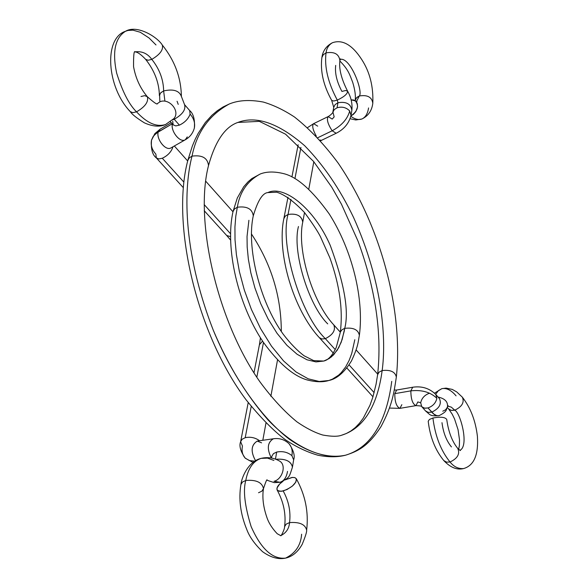 <?xml version="1.0" encoding="UTF-8"?>
<svg xmlns="http://www.w3.org/2000/svg" width="588" height="588" viewBox="0 0 588 588"><rect width="100%" height="100%" fill="white"/><g stroke="black" fill="none" stroke-linecap="round" stroke-linejoin="round"><path stroke-width="0.88" d="M248.9 220.287L247.041 236.486L247.173 246.967L248.349 259.132L250.848 272.891L254.92 287.922L260.704 303.614L268.179 319.108L277.08 333.359L286.937 345.34L297.116 354.277L306.973 359.775L315.969 361.899L323.753 361.054L326.583 359.981L331.529 356.798L337.247 350.176L341.187 342.282L344.267 331.125L344.73 328.354L342.054 329.706L340.43 331.838L342.054 329.706L344.73 328.354C349.176 311.331 344.37 283.747 330.324 245.578C314.168 208.203 283.857 184.75 267.885 192.577C283.857 184.75 314.168 208.203 330.324 245.578C344.37 283.747 349.176 311.331 344.73 328.354C353.359 327.332 358.239 329.67 359.364 335.366L359.349 335.513M354.814 339.717L351.705 353.601L349.118 360.451L345.656 366.927L341.194 372.711L338.548 375.217L332.36 379.172L328.817 380.502L319.24 381.48L308.178 378.804L296.058 371.976L283.556 360.914L271.458 346.111L260.543 328.53L251.399 309.435L244.343 290.119L239.404 271.649L236.405 254.758L235.024 239.845L234.935 227.019L235.795 216.215L237.331 207.241L234.509 208.953L233.01 211.614L234.509 208.953L237.331 207.241C239.75 192.041 247.416 180.942 260.322 173.952C247.416 180.942 239.75 192.041 237.331 207.241C246.923 205.976 252.245 208.843 253.281 215.847L253.244 216.024M233.046 211.445L237.324 197.958L243.719 186.749L248.062 181.81L251.826 178.598L260.322 173.952C266.798 171.461 274.692 171.38 283.989 173.717C297.271 177.054 312.36 190.475 329.251 213.973C352.271 250.253 364.207 298.939 359.364 335.366C358.239 329.67 353.359 327.332 344.73 328.354L342.157 339.511L338.747 347.64L333.653 354.799L329.177 358.54L323.753 361.054L313.676 360.62L304.099 355.777C297.19 350.566 290.215 343.37 283.188 334.182C259.381 301.262 246.394 246.637 253.281 215.847C252.245 208.843 246.923 205.976 237.331 207.241L235.795 216.215L234.935 227.019L235.024 239.845L236.405 254.758L239.404 271.649L244.343 290.119L251.399 309.435L260.543 328.53L271.458 346.111L283.556 360.914L296.058 371.976L308.178 378.804L319.24 381.48L328.817 380.502C322.93 382.354 315.609 382.134 306.84 379.855C293.133 375.791 278.565 363.171 263.137 341.988C238.015 304.643 224.822 248.018 233.01 211.614M391.74 381.362C388.234 408.587 377.915 445.366 345.715 455.156C330.177 458.603 310.714 454.046 289.296 439.192C260.418 417.017 231.826 375.232 213.209 330.03C181.523 248.548 184.154 185.911 192.019 156.151C196.73 132.381 209.144 114.998 229.276 103.995C238.53 100.158 249.9 99.519 263.373 102.069C273.692 105.127 284.092 110.132 294.581 117.078C309.994 129.301 324.547 144.677 338.24 163.207C381.017 225.99 403.383 311.295 396.334 377.077C395.195 371.792 390.469 369.617 382.156 370.55C378.937 394.599 369.631 426.557 341.591 435.23C369.631 426.557 378.937 394.599 382.156 370.55L379.047 372.175L377.606 374.784L379.047 372.175L382.156 370.55C386.176 341.194 383.633 284.474 353.594 217.523C339.945 189.057 323.643 165.125 304.68 145.721C278.58 123.157 256.309 115.395 237.875 122.436C256.309 115.395 278.58 123.157 304.68 145.721C323.643 165.125 339.945 189.057 353.594 217.523C383.633 284.474 386.176 341.194 382.156 370.55C390.469 369.617 395.195 371.792 396.334 377.077L396.319 377.217M187.844 160.311L192.364 145.993L195.12 139.452L198.2 133.351L205.322 122.524L211.893 115.285L217.317 110.72L223.131 106.942L229.276 103.995C209.144 114.998 196.73 132.381 192.019 156.151L189.307 157.856L187.8 160.487L189.307 157.856L192.019 156.151C202.059 154.776 207.564 157.9 208.527 165.522L208.483 165.706M208.527 165.522C215.274 141.186 225.057 126.824 237.875 122.436L259.315 121.348L285.54 134.182L313.566 161.428L331.735 187.131L341.452 204.19L358.129 241.381C375.585 289.245 382.075 333.712 377.606 374.784L376.055 384.302L372.77 397.4L369.977 405.235L363.31 418.105L359.452 423.264L355.328 427.542L350.97 430.938L346.398 433.488L341.591 435.23C337.777 436.671 331.507 436.605 322.783 435.032C314.815 432.628 306.194 428.233 296.925 421.846C284.533 411.718 272.273 398.473 260.139 382.112C217.273 321.673 194.18 220.471 208.527 165.522C207.564 157.9 202.059 154.776 192.019 156.151C184.154 185.911 181.523 248.548 213.209 330.03C227.835 364.803 246.041 394.695 267.841 419.707C296.683 449.739 325.274 460.198 345.715 455.156C337.806 457.258 328.567 457.295 318.012 455.259C307.223 452.157 296.403 447.02 285.548 439.846C273.751 431.07 260.58 417.7 246.034 399.73C197.296 334.844 170.748 224.792 187.8 160.487M317.696 126.141L313.61 123.664C311.868 125.597 312.765 129.75 316.307 136.137C312.75 129.683 311.853 125.531 313.61 123.664L328.178 116.571C326.428 119.254 327.759 123.987 332.169 130.779L336.167 133.263L332.169 130.779L317.799 137.717L332.169 130.779C341.753 125.531 347.596 118.916 349.698 110.956L351.014 115.351L349.698 110.956C347.596 118.916 341.753 125.531 332.169 130.779C327.795 124.09 326.465 119.357 328.178 116.571L332.213 119.085L334.153 116.902L332.911 111.97L334.256 109.588L337.056 107.788L337.938 102.746L335.145 104.554L333.712 107.376L335.138 104.568L337.938 102.746L337.306 100.107C328.038 82.783 324.282 67.039 326.031 52.876C326.634 48.245 328.765 44.864 332.44 42.733C342.473 39.205 352.271 44.85 361.818 59.667C369.837 72.096 373.498 86.627 372.807 103.245C371.903 97.079 367.404 94.653 359.319 95.984L356.46 101.577L359.319 95.984L357.225 97.16L355.696 98.931L355.115 100.621L356.519 97.806L359.319 95.984C363.406 91.779 350.47 56.874 340.217 59.388C350.47 56.874 363.406 91.779 359.319 95.984C367.404 94.653 371.903 97.079 372.807 103.245L372.785 103.414M368.566 107.949C367.691 113.719 365.442 117.416 361.826 119.033C358.518 120.128 354.851 119.217 350.83 116.306C354.851 119.217 358.518 120.128 361.826 119.033L355.791 119.974L350.103 118.732M321.915 57.352C322.878 50.774 326.391 45.901 332.44 42.733C328.765 44.864 326.634 48.245 326.031 52.876L323.304 54.706L321.886 57.521L323.304 54.706L326.031 52.876C324.282 67.039 328.038 82.783 337.306 100.107L333.668 101.033L331.683 100.386L333.668 101.033L337.306 100.107C344.193 96.814 347.626 93.83 347.596 91.147C347.626 93.83 344.193 96.814 337.306 100.107L337.938 102.746L337.056 107.788L334.271 109.574L332.815 112.411L333.712 107.376M333.697 324.767L333.793 324.87C312.441 302.379 296.69 249.4 302.746 222.154C301.74 215.825 296.844 213.253 288.054 214.444C279.476 244.637 300.497 314.903 325.348 338.651C333.058 334.69 335.866 330.096 333.793 324.87C335.799 330.191 332.984 334.785 325.348 338.651L321.974 339.004L319.35 337.674L321.952 338.997L325.348 338.651L335.248 349.61L325.348 338.651C300.497 314.903 279.476 244.637 288.054 214.444L290.95 199.325L288.054 214.444L285.254 216.119L283.828 218.743L285.268 216.105L288.054 214.444C296.742 213.209 301.637 215.781 302.746 222.154L302.717 222.308M401.847 404.669L399.928 408.351C396.532 406.896 394.82 402.001 394.791 393.651L410.858 390.866C421.75 389.624 430.423 392.108 436.862 398.304L435.848 394.519L436.862 398.311C435.877 402.912 432.922 406.124 427.983 407.94L424.97 408.226L422.368 407.241L421.728 406.631L420.699 402.765C421.692 398.194 424.632 395.004 429.519 393.188M394.269 390.065L396.694 390.02L394.791 393.651L396.694 390.02L412.702 387.227L410.858 390.866L412.71 387.227C421.883 385.89 429.6 388.323 435.848 394.519L435.745 394.401M420.699 402.758L417.825 401.942L415.966 405.632C412.6 404.059 410.894 399.134 410.858 390.866C410.924 399.237 412.629 404.162 415.966 405.632C420.03 405.786 421.964 406.139 421.772 406.698L424.507 408.16L427.983 407.94L433.238 413.717L436.965 415.767L438.949 415.731L436.436 415.635L434.297 414.547L427.983 407.94C432.856 406.19 435.811 402.978 436.862 398.304C430.423 392.108 421.75 389.624 410.858 390.866L394.791 393.651C394.791 401.898 396.503 406.793 399.928 408.351L389.462 408.072M435.848 394.519L439.523 398.76C441.786 404.081 439.177 408.55 431.695 412.166L428.182 412.372L425.447 410.843L428.204 412.372L431.695 412.166C439.118 408.645 441.728 404.176 439.523 398.76L439.493 398.723M425.543 410.961C430.695 415.135 429.666 416.208 438.949 415.731C448.335 410.953 445.579 409.704 447.446 407.109C448.159 401.92 445.02 398.561 438.031 397.032C445.02 398.561 448.159 401.92 447.446 407.109L445.689 409.733L442.779 411.21M443.808 460.573L446.564 462.139L450.048 461.999C440.926 450.82 435.208 436.164 432.915 418.024L429.431 419.457L428.211 421.228C430.041 437.038 435.238 450.158 443.808 460.573L446.564 462.139L450.048 461.999C453.796 466.732 458.295 468.93 463.542 468.577C458.295 468.93 453.796 466.732 450.048 461.999C457.604 458.427 460.169 453.885 457.736 448.372C460.169 453.885 457.604 458.427 450.048 461.999C440.926 450.82 435.208 436.164 432.915 418.024C440.53 416.62 445.138 417.098 446.733 419.457C448.475 431.915 452.143 441.559 457.736 448.372L457.626 448.254M441.985 422.676C443.264 432.65 446.41 440.735 451.422 446.924M454.767 410.181L451.746 410.446L449.533 409.696L448.541 408.836L451.261 410.373L454.767 410.181L451.319 407.146L447.835 406.124L451.319 407.146L454.767 410.181C462.028 406.705 464.564 402.383 462.366 397.209C464.564 402.383 462.028 406.705 454.767 410.181C460.316 412.386 469.489 446.108 459.867 450.335C469.489 446.108 460.316 412.386 454.767 410.181M434.539 393.151L441.808 388.668L438.369 390.66L435.693 394.342L438.369 390.66L441.808 388.668C446.49 387.757 451.246 390.145 456.075 395.849M335.697 65.386C334.763 73.221 336.843 81.908 341.929 91.434L345.597 90.501L347.596 91.147C341.385 79.02 338.82 68.862 339.893 60.667L339.893 60.667C339.041 54.059 334.418 51.465 326.031 52.876C334.418 51.465 339.041 54.059 339.893 60.667L340.445 58.844M294.933 178.583L300.916 147.412L294.933 178.583M374.144 392.637L349.081 364.905L374.144 392.637M462.271 397.098L456.692 391.887L452.253 389.41L446.123 388.117L441.808 388.668M298.469 226.52C291.942 250.4 308.318 305.054 327.722 323.878M350.985 115.52L351.014 115.351C349.029 123.318 344.083 129.286 336.167 133.263L321.585 140.289L319.945 140.054L321.585 140.289L320.636 140.819M349.698 110.956C346.185 107.413 341.973 106.354 337.056 107.788C342.062 106.384 346.281 107.435 349.698 110.956M347.596 91.147C351.132 97.41 352.55 103.797 351.852 110.309C350.838 103.885 346.2 101.364 337.938 102.746C346.295 101.408 350.933 103.929 351.852 110.309L351.014 115.351M351.117 99.828L355.431 100.908C359.246 106.09 357.739 111.095 350.911 115.924M350.918 115.887L353.425 114.351L355.799 111.676L357.577 106.818L357.313 103.731L355.916 101.334L353.601 99.982L351.124 99.857M156.004 44.953L149.051 37.977L140.297 32.252L132.888 30.15L127.905 30.466L125.509 31.274C115.094 37.786 112.146 51.744 116.667 73.147C122.547 91.824 129.169 104.723 136.548 111.838L132.881 112.668L130.308 111.654L132.881 112.668L136.548 111.838C146.971 123.112 156.643 127.339 165.573 124.509L170.873 120.731M157.297 103.657L160.083 101.724C169.131 97.814 180.678 111.213 173.827 118.658L165.573 124.509C156.643 127.339 146.971 123.112 136.548 111.838C129.169 104.723 122.547 91.824 116.667 73.147C112.146 51.744 115.094 37.786 125.509 31.274C103.385 38.338 106.847 87.458 130.308 111.654M159.377 95.734L160.59 92.941L163.633 90.927L164.912 101.151L163.633 90.927L160.936 92.595L159.613 94.484L159.855 101.827M173.769 118.717L174.239 119.268L172.776 119.761L174.239 119.268L179.399 125.134C184.72 122.613 188.292 118.945 190.115 114.131C193.842 118.394 195.26 123.017 194.356 128.022C195.26 123.017 193.842 118.394 190.115 114.131L189.659 110.529L190.115 114.131C188.373 118.857 184.801 122.524 179.399 125.134L175.753 125.906L173.144 124.84L175.775 125.906L179.399 125.134L174.239 119.268C182.515 114.528 185.948 109.647 184.558 104.642L184.558 104.642C186.028 109.552 182.596 114.425 174.239 119.268L173.769 118.717M178.23 104.377L177.069 101.254M194.253 128.449L194.356 128.022C192.93 133.226 189.895 137.151 185.264 139.782C179.957 143.119 170.616 131.227 172.35 123.936C170.513 130.984 179.972 143.193 185.264 139.782L187.285 136.894M172.696 121.157L173.144 124.84L170.439 121.767M156.327 157.9C152.41 154.894 150.807 148.984 151.52 140.179L153.064 136.666L156.232 133.248L172.225 123.796L158.187 131.925L160.193 129.117L158.187 131.925L153.982 135.424L151.52 140.179C150.535 145.229 151.983 149.874 155.864 154.107L156.327 157.9L158.833 158.936L162.288 158.238L183.882 182.126L162.288 158.238C167.543 155.739 171.042 152.145 172.776 147.441L172.916 146.794L172.776 147.441C170.961 152.226 167.462 155.82 162.288 158.238L158.856 158.936L156.327 157.9L183.309 187.653M242.447 446.094C241.484 450.9 242.381 454.891 245.152 458.059L249.459 460.617L254.788 461.146L249.459 460.617L245.152 458.059C240.47 451.246 238.956 445.792 240.632 441.698L242.454 446.094M271.34 458.023C266.746 448.762 267.422 442.345 273.369 438.78C267.43 442.433 266.754 448.85 271.34 458.023M273.391 438.773L273.369 438.78C279.359 437.891 284.599 439.559 289.098 443.778C291.795 446.939 292.728 450.886 291.898 455.634C287.561 452.121 282.49 450.923 276.691 452.054L273.457 453.627L271.854 456.251L273.442 453.642L276.691 452.054L275.449 459.177L276.691 452.054C282.608 450.952 287.679 452.143 291.905 455.634L293.647 459.86L291.898 455.634C292.728 450.886 291.795 446.939 289.098 443.778L288.811 443.499M275.713 459.272C285.614 458.574 291.185 461.198 292.434 467.151C291.067 461.154 285.496 458.53 275.713 459.272M292.405 467.313L292.434 467.151C288.951 477.691 289.891 477.39 280.145 482.285L274.03 481.322C282.527 479.213 286.753 464.696 279.432 461.014L279.432 461.014C286.753 464.696 282.527 479.213 274.03 481.322L280.145 482.285C284.063 480.925 286.518 477.287 287.517 471.385M289.553 522.6L286.18 524.129L284.592 526.657L286.18 524.129L289.553 522.6C289.068 528.627 286.135 532.978 280.748 535.646C286.135 532.978 289.068 528.627 289.553 522.6C299.512 521.843 305.209 524.349 306.642 530.111C305.209 524.349 299.512 521.843 289.553 522.6C290.891 511.707 288.774 501.167 283.188 490.965C288.774 501.167 290.891 511.707 289.553 522.6M283.012 481.212C278.19 484.777 276.242 487.724 277.161 490.054L279.418 491.318L283.188 490.965C292.229 487.393 296.595 483.314 296.301 478.713L294.889 477.625L292.486 477.405L285.32 479.793M273.905 460.426L267.489 458.111L261.043 458.375C253.178 461.088 248.092 468.445 245.777 480.455L242.491 482.02L240.896 484.578L242.491 482.02L245.777 480.455C242.94 490.407 244.726 505.783 251.135 526.583C261.021 548.957 272.509 559.475 285.584 558.122C295.492 553.22 300.843 545.252 301.622 534.22M159.385 95.572C159.15 82.746 154.556 70.656 145.596 59.3L148.125 60.263L151.814 59.366C159.502 69.039 163.442 79.564 163.633 90.927C163.442 79.564 159.502 69.039 151.814 59.366L148.125 60.263L145.596 59.3C140.988 54.434 137.474 51.965 135.064 51.906L135.056 51.891M135.108 51.869C141.958 50.987 147.522 53.486 151.814 59.366C147.522 53.486 141.958 50.987 135.108 51.869M125.509 31.274C137.114 24.336 157.305 36.956 162.295 45.011C163.567 49.664 160.076 54.449 151.814 59.366C160.076 54.449 163.567 49.664 162.295 45.011L162.214 44.916M135.115 51.862L135.167 51.818C133.998 50.392 133.461 55.331 133.557 66.635C135.644 78.233 140.231 88.251 147.316 96.697C148.771 101.709 145.177 106.759 136.548 111.838C145.177 106.759 148.771 101.709 147.316 96.697L144.714 95.66L141.002 96.513M181.369 96.55L181.376 96.395C179.215 90.611 173.298 88.788 163.633 90.927C173.298 88.788 179.215 90.611 181.376 96.395C181.082 77.697 174.717 60.571 162.295 45.011M230.481 236.641L226.689 235.494L230.481 236.641M204.176 204.58L230.518 233.723L204.176 204.58M245.211 437.7L242.16 439.214L240.632 441.698L242.175 439.199L245.211 437.7C250.378 436.583 255.17 437.597 259.587 440.75C255.266 437.619 250.481 436.605 245.211 437.7L251.208 406.455L245.211 437.7M263.483 342.503L256.816 377.217L263.483 342.503M259.411 344.744L262.549 341.106L259.411 344.744L253.979 372.821M255.545 460.683C250.517 451.643 251.076 445.109 257.228 441.088C251.069 445.006 250.51 451.54 255.545 460.683M258.536 492.737L261.873 491.164L263.49 488.562C262.042 482.314 256.14 479.61 245.777 480.455C248.092 468.445 253.178 461.088 261.043 458.375C247.195 461.756 241.264 479.463 240.926 484.424M240.896 484.578C238.53 499.19 240.485 514.132 246.747 529.413C249.466 536.807 254.744 544.231 262.571 551.684C270.708 557.527 278.381 559.673 285.584 558.122C272.509 559.475 261.021 548.957 251.135 526.583C244.726 505.783 242.94 490.407 245.777 480.455C256.14 479.61 262.042 482.314 263.49 488.562C262.079 497.169 263.211 506.775 266.879 517.389C268.731 522.967 272.178 528.414 277.213 533.728L280.741 535.653M306.62 530.266L306.642 530.111C308.788 512.214 305.341 495.081 296.308 478.72L294.72 477.574L291.927 477.463L285.202 479.881M261.587 442.837L257.228 441.088L273.369 438.78M158.187 131.925C156.121 139.033 165.588 151.329 171.012 147.882C165.596 151.403 156.018 138.783 158.187 131.925M283.107 481.168L279.616 484.042L277.044 487.966L277.124 489.995L277.727 490.701L281.461 491.303L286.995 489.547L292.442 486.026L295.933 481.954L296.308 478.713M340.231 332.654L336.285 347.332C332.492 355.431 328.317 360.003 323.753 361.054M340.254 332.507C343.157 310.155 339.702 285.283 329.897 257.882L320.482 236.802C317.755 231.349 312.441 223.264 304.525 212.555C293.853 201.324 284.577 194.54 276.705 192.202L267.885 192.577C262.571 193.004 257.706 200.765 253.281 215.847M328.817 380.502C336.858 378.892 344.414 372.358 351.492 360.9C358.562 345.59 357.974 342.267 359.364 335.366M345.715 455.156C358.526 451.033 368.191 446.204 381.009 426.616C392.519 404.853 393.872 393.144 396.334 377.077M321.886 57.521C320.144 71.155 323.415 85.444 331.683 100.386L333.727 107.281M313.61 123.671L307.568 127.603M448.637 408.947L452.238 414.231L454.524 418.884L458.045 429.644L459.507 439.831L459.397 445.513L458.677 449.35M462.366 397.209C470.569 407.719 475.582 420.743 477.405 436.296C478.61 454.847 473.987 465.608 463.542 468.577C457.016 470.194 450.474 467.563 443.911 460.691M448.541 408.836L447.299 407.543M355.145 100.46C355.828 96.006 355.012 89.957 352.697 82.32C349.757 74.889 348.559 69.774 339.835 60.99M298.16 144.744L291.92 176.951M287.988 197.245L283.828 218.743C276.566 253.207 293.662 310.104 319.35 337.674L333.308 353.065M372.961 396.79L346.839 367.985M421.728 406.631L425.447 410.843M447.446 407.109L448.107 405.647M460.345 450.614L457.736 448.372M415.966 405.632L399.928 408.351M377.694 374.122L356.108 349.904M340.305 332.176L333.793 324.87M302.746 222.154L304.51 212.533M308.818 189.013L313.808 161.729M332.815 112.411L332.845 112.227C333.337 112.433 330.074 115.63 328.178 116.571M361.826 119.033C368.22 115.99 371.881 110.735 372.807 103.245M356.989 101.82L355.431 100.908M130.396 111.749C131.933 114.3 136.6 117.997 144.405 122.855C152.689 126.574 159.745 127.126 165.573 124.509M160.171 129.125L154.872 133.616L151.631 139.782M251.399 233.892C271.259 263.968 281.233 296.499 281.307 331.478M245.416 458.317L252.98 462.418M271.531 458.059L271.862 456.222M280.741 535.646C280.748 537.028 284.849 529.075 284.592 526.657C286.158 514.272 283.681 502.071 277.161 490.054M268.657 480.764L267.158 480.227C267.077 478.639 265.857 481.418 263.49 488.562M160.193 129.117L171.255 122.694M226.689 235.494L204.22 210.71M240.632 441.698L248.202 402.611M261.043 458.375C267.694 456.876 273.824 457.758 279.432 461.014M285.584 558.122C292.383 556.571 297.925 551.97 302.195 544.319C305.473 536.322 306.951 531.589 306.642 530.111M280.145 482.285L274.302 482.63L268.841 480.866M292.434 467.151L293.647 459.86C295.139 455.847 293.625 450.489 289.098 443.778M262.814 440.287L265.967 423.066M270.862 396.319L277.499 360.04M226.777 235.59L230.525 239.985M260.44 337.835L259.44 344.597M232.973 211.776L205.682 181.163M187.682 160.972L174.327 145.993M185.264 139.782L171.034 147.867M194.356 128.022C195.003 119.526 193.437 113.69 189.659 110.529L184.558 104.642L181.376 96.395M147.316 96.697C153.968 102.591 157.341 104.914 157.437 103.65L157.363 103.657"/></g></svg>

